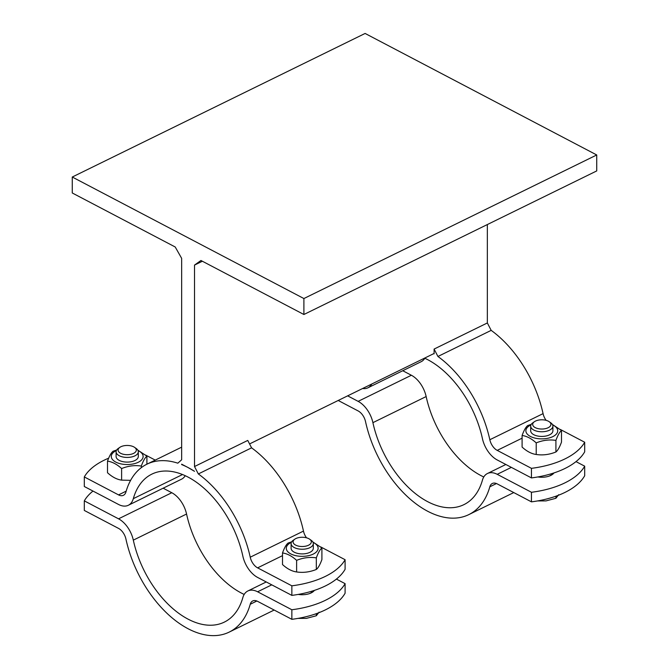 <?xml version="1.0" encoding="UTF-8"?>
<svg xmlns="http://www.w3.org/2000/svg" width="669" height="669" viewBox="0 0 669 669"><rect width="100%" height="100%" fill="white"/><g stroke="black" fill="none" stroke-linecap="round" stroke-linejoin="round"><path stroke-width="1" d="M433.763 353.625A93.493 56.004 63.9 0 1 434.106 353.851L434.106 349.067L487.35 322.96L491.18 330.369L437.936 356.477A93.493 56.004 63.9 0 1 489.825 439.734A11.105 6.657 -116.1 0 0 497.209 450.379L531.445 468.342A74.058 37.556 -0 0 0 584.689 442.234L584.689 451.809A74.058 37.556 180 0 1 531.445 477.917L497.209 459.954A22.219 13.305 63.9 0 1 482.441 438.655A82.387 49.355 -116.1 0 0 424.572 358.132M434.106 349.067L437.936 356.477M194.512 471.319L188.081 467.547A93.493 56.004 63.9 0 1 194.512 471.319M251.586 447.837L198.342 473.945L194.512 466.536L247.756 440.428L251.586 447.837A93.493 56.004 -116.1 0 1 303.475 531.094L250.231 557.202A11.105 6.657 -116.1 0 0 257.615 567.856L291.851 585.818A74.058 37.556 -0 0 0 345.095 559.71L345.095 569.286A74.058 37.556 180 0 1 291.851 595.385L257.615 577.431A22.219 13.305 63.9 0 1 242.847 556.123A82.387 49.355 -116.1 0 0 151.813 474.154A82.387 49.355 -116.1 0 0 133.315 498.664A22.219 13.305 63.9 0 1 128.331 505.271A22.219 13.305 63.9 0 1 118.547 504.468L84.311 486.514L84.311 476.938L118.547 494.893A11.105 6.657 -116.1 0 0 123.439 495.294A11.105 6.657 -116.1 0 0 125.931 491.991A93.493 56.004 63.9 0 1 146.921 464.186A93.493 56.004 63.9 0 1 177.82 463.182L181.65 459.787L181.65 258.343L175.211 246.986L72.269 192.981L72.269 177.026L303.893 298.541L303.893 314.497L200.951 260.492L194.512 265.091L194.512 466.536M181.65 464.177L181.65 464.57A93.493 56.004 63.9 0 1 188.081 467.547L181.65 464.177M202.373 261.236L194.512 265.091M546.113 420.341A11.105 6.657 63.9 0 1 543.069 413.626A93.493 56.004 -116.1 0 0 491.18 330.369M198.342 473.945A93.493 56.004 63.9 0 1 250.231 557.202M487.35 322.96L487.35 224.55M249.57 443.932L434.106 353.458M534.422 421.696A9.123 4.624 180 0 1 535.459 421.094A9.123 4.624 180 0 1 549.174 421.696A9.123 4.624 180 0 1 547.903 427.851A9.123 4.624 180 0 1 535.693 427.851A9.123 4.624 180 0 1 534.422 421.696L532.817 422.816A11.105 5.636 0 0 0 530.693 426.128L530.693 430.803A11.105 5.636 0 0 0 537.458 435.987A11.105 5.636 0 0 0 549.517 434.85A11.105 5.636 0 0 0 552.903 430.752M530.693 430.752A11.105 5.636 0 0 0 533.812 434.716A11.105 5.636 0 0 0 549.517 434.85A11.105 5.636 0 0 0 552.903 430.803L552.903 426.128A11.105 5.636 0 0 0 550.779 422.816L549.174 421.696M530.969 424.882A15.922 8.078 0 0 0 530.241 436.355A15.922 8.078 0 0 0 552.862 436.606A15.922 8.078 0 0 0 552.627 424.882M552.427 424.489L561.5 430.485C559.644 431.965 557.779 435.26 555.914 440.386C549.349 439.399 542.776 440.227 536.212 442.886C531.504 438.596 526.804 436.121 522.096 435.477C523.961 430.359 525.817 427.056 527.682 425.576L531.27 424.338M522.096 435.477L522.096 447.068C526.804 451.366 531.504 453.833 536.212 454.477C542.776 455.472 549.349 454.636 555.914 451.976C557.779 450.505 559.644 447.201 561.5 442.075L561.5 430.485M555.914 440.386L555.914 451.976M536.212 442.886L536.212 454.477M549.224 476.077A11.105 5.636 0 0 0 552.494 473.401L551.682 474.94M119.826 447.36A9.123 4.624 180 0 1 120.863 446.75A9.123 4.624 180 0 1 134.578 447.36A9.123 4.624 180 0 1 133.307 453.515A9.123 4.624 180 0 1 121.097 453.515A9.123 4.624 180 0 1 119.826 447.36L118.221 448.481A11.105 5.636 0 0 0 116.097 451.792L116.097 456.459A11.105 5.636 0 0 0 122.862 461.652A11.105 5.636 0 0 0 134.921 460.515A11.105 5.636 0 0 0 138.307 456.417M116.097 456.417A11.105 5.636 0 0 0 119.216 460.381A11.105 5.636 0 0 0 134.921 460.515A11.105 5.636 0 0 0 138.307 456.459L138.307 451.792A11.105 5.636 0 0 0 136.183 448.481L134.578 447.36M116.373 450.546A15.922 8.078 0 0 0 115.645 462.011A15.922 8.078 0 0 0 138.266 462.271A15.922 8.078 0 0 0 138.031 450.546M137.831 450.153L146.904 456.149C145.039 457.621 143.183 460.924 141.318 466.05C134.745 465.055 128.18 465.892 121.616 468.551C116.908 464.253 112.2 461.786 107.5 461.142C109.356 456.015 111.221 452.712 113.086 451.241L116.665 450.003M107.5 461.142L107.5 472.732C112.2 477.022 116.908 479.489 121.616 480.133L130.631 480.334M141.318 466.05L141.318 467.648M146.904 456.149L146.904 464.194M121.616 468.551L121.616 480.133M294.828 539.164A9.123 4.624 180 0 1 295.865 538.562A9.123 4.624 180 0 1 309.58 539.164A9.123 4.624 180 0 1 308.309 545.327A9.123 4.624 180 0 1 296.099 545.327A9.123 4.624 180 0 1 294.828 539.164L293.223 540.284A11.105 5.636 0 0 0 291.099 543.604L291.099 548.271A11.105 5.636 0 0 0 297.864 553.455A11.105 5.636 0 0 0 309.923 552.326A11.105 5.636 0 0 0 313.309 548.22M291.099 548.22A11.105 5.636 0 0 0 294.218 552.184A11.105 5.636 0 0 0 309.923 552.326A11.105 5.636 0 0 0 313.309 548.271L313.309 543.604A11.105 5.636 0 0 0 311.185 540.284L309.58 539.164M291.375 542.35A15.922 8.078 0 0 0 290.647 553.823A15.922 8.078 0 0 0 313.268 554.074A15.922 8.078 0 0 0 313.033 542.35M312.833 541.957L321.906 547.961C320.05 549.433 318.185 552.736 316.32 557.862C309.755 556.867 303.182 557.703 296.618 560.354C291.91 556.064 287.21 553.598 282.502 552.954C284.367 547.827 286.223 544.524 288.088 543.052L291.676 541.815M282.502 552.954L282.502 564.544C287.21 568.834 291.91 571.301 296.618 571.945C303.182 572.94 309.755 572.104 316.32 569.453C318.185 567.973 320.05 564.669 321.906 559.552L321.906 547.961M316.32 557.862L316.32 569.453M296.618 560.354L296.618 571.945M371.755 384.023A22.219 13.305 63.9 0 1 367.925 387.803A22.219 13.305 63.9 0 1 362.59 388.522M531.445 477.917L531.445 468.342M584.689 442.234L560.271 429.423M367.925 387.803L421.161 361.695A22.219 13.305 -116.1 0 0 424.815 358.241M303.893 314.497L596.731 170.921L596.731 154.965L365.107 33.45L72.269 177.026M108.679 458.173A74.058 37.556 0 0 0 84.311 476.938M291.851 595.385L291.851 585.818M155.233 460.105L145.666 455.087M306.519 537.817A11.105 6.657 63.9 0 1 303.475 531.094M345.095 559.71L320.677 546.899M128.331 505.271L181.567 479.163A22.219 13.305 -116.1 0 0 185.221 475.709M303.893 298.541L596.731 154.965M309.63 593.545A11.105 5.636 0 0 0 312.9 590.878L312.089 592.416M116.097 451.792A11.105 5.636 0 0 0 127.202 457.429A11.105 5.636 0 0 0 138.307 451.792M291.099 543.604A11.105 5.636 0 0 0 302.204 549.241A11.105 5.636 0 0 0 313.309 543.604M297.948 618.407L306.469 618.357L316.32 615.756L319.113 612.16M316.32 613.665L316.32 615.756M92.999 491.063A74.058 37.556 0 0 0 84.311 500.872L84.311 510.447L118.547 528.401A11.105 6.657 -116.1 0 1 125.931 539.055A93.493 56.004 63.9 0 0 229.241 632.08A93.493 56.004 63.9 0 0 250.231 604.266L256.863 601.013M244.185 594.44A82.387 49.355 63.9 0 1 186.559 514.026A22.219 13.305 -116.1 0 0 171.791 492.727L163.152 488.194M345.095 583.644L345.095 593.219A74.058 37.556 180 0 1 291.851 619.318L291.851 609.752A74.058 37.556 -0 0 0 345.095 583.644L336.407 579.086M291.851 619.318L257.615 601.364A11.105 6.657 -116.1 0 0 252.723 600.963A11.105 6.657 -116.1 0 0 250.231 604.266M84.311 500.872L118.547 518.826A22.219 13.305 63.9 0 1 133.315 540.134A82.387 49.355 -116.1 0 0 224.349 622.103A82.387 49.355 -116.1 0 0 242.847 597.593A22.219 13.305 63.9 0 1 247.839 590.986A22.219 13.305 63.9 0 1 257.615 591.789L291.851 609.752M314.397 590.393A12.962 6.573 180 0 1 298.24 594.423M530.693 426.128A11.105 5.636 0 0 0 541.798 431.764A11.105 5.636 0 0 0 552.903 426.128M537.542 500.939L546.063 500.889L555.914 498.28L558.707 494.684M555.914 496.197L555.914 498.28M531.445 501.85L531.445 492.275A74.058 37.556 -0 0 0 584.689 466.176L584.689 475.743A74.058 37.556 180 0 1 531.445 501.85L497.209 483.888A11.105 6.657 -116.1 0 0 492.317 483.486A11.105 6.657 -116.1 0 0 489.825 486.798A93.493 56.004 63.9 0 1 468.835 514.603A93.493 56.004 63.9 0 1 365.525 421.587A11.105 6.657 -116.1 0 0 358.141 410.933L338.205 400.472M483.779 476.972A82.387 49.355 63.9 0 1 426.153 396.558A22.219 13.305 -116.1 0 0 411.385 375.25L402.746 370.726M584.689 466.176L576.001 461.618M347.637 395.847L358.141 401.358A22.219 13.305 63.9 0 1 372.909 422.657A82.387 49.355 -116.1 0 0 463.943 504.627A82.387 49.355 -116.1 0 0 482.441 480.125A22.219 13.305 63.9 0 1 487.433 473.518A22.219 13.305 63.9 0 1 497.209 474.313L531.445 492.275M553.991 472.924A12.962 6.573 180 0 1 537.834 476.947M543.069 413.626L489.825 439.734M497.209 450.379L522.096 438.178M126.173 491.155L118.547 494.893M257.615 567.856L282.502 555.655M182.512 474.538L133.315 498.664M257.615 591.789L271.765 584.848M171.791 492.727L118.547 518.826M133.315 540.134L186.559 514.026M497.209 474.313L511.359 467.38M411.385 375.25L358.141 401.358M489.825 486.798L496.457 483.545M372.909 422.657L426.153 396.558M181.65 447.16L146.921 464.186M312.44 592.199L312.44 591.756M274.173 610.044L229.241 632.08M266.254 581.955L247.839 590.986M552.034 474.722L552.034 474.288M513.767 492.576L468.835 514.603M505.848 464.487L487.433 473.518"/></g></svg>
